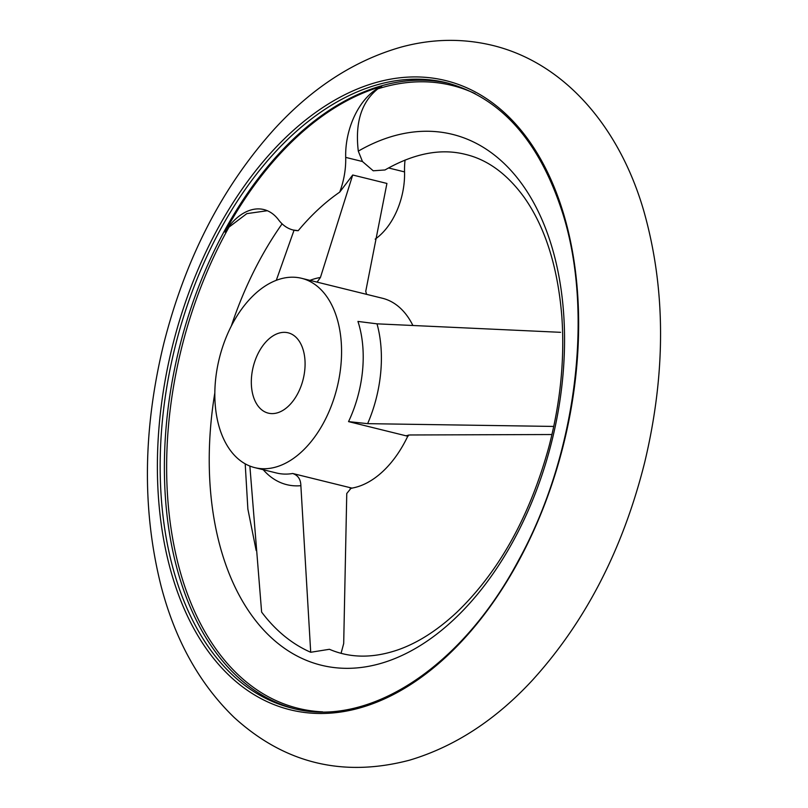 <?xml version="1.0" encoding="UTF-8"?>
<svg xmlns="http://www.w3.org/2000/svg" width="808" height="808" viewBox="0 0 808 808"><rect width="100%" height="100%" fill="white"/><g stroke="black" fill="none" stroke-linecap="round" stroke-linejoin="round"><path stroke-width="1.21" d="M214.847 392.779A273.377 170.084 -76.1 0 0 366.751 666.65A273.377 170.084 -76.1 0 0 564.499 333.553A273.377 170.084 -76.1 0 0 358.298 151.136L362.459 161.519L345.693 157.388A59.105 36.774 103.9 0 1 381.679 86.456A321.766 200.192 103.9 0 0 224.937 232.068L229.007 227.119L246.824 213.635L267.327 210.716M358.298 151.136C354.934 122.705 361.459 101.939 377.861 88.84L381.679 86.456M263.226 469.721A106.383 66.185 -76.1 0 0 300.869 485.689L310.706 652.268L329.432 649.289C350.46 658.328 373.639 658.399 398.96 649.501C418.261 642.562 437.451 630.25 456.53 612.555C498.849 571.993 529.654 516.706 548.945 446.693C560.5 402.293 564.802 358.914 561.843 316.574C557.793 266.892 545.208 227.119 524.089 197.233C507.081 173.892 487.507 159.6 465.378 154.368C440.815 148.157 414.019 153.348 385.002 169.963L373.225 170.791L362.459 161.519M341.077 653.278L343.693 643.542L346.763 493.496L351.126 488.143L352.147 488.163L292.698 473.498C298.021 475.296 300.748 479.356 300.869 485.689M317.089 282.133L320.423 277.487A106.383 66.185 -76.1 0 0 309.949 280.366M224.937 232.068A59.105 36.774 103.9 0 1 263.873 209.565A59.105 36.774 103.9 0 1 278.518 219.796A59.105 36.774 103.9 0 0 293.163 230.017A59.105 36.774 103.9 0 0 298.202 230.684A232.28 144.521 103.9 0 1 339.703 192.132L352.712 175.003L386.921 183.446L365.751 291.304L366.569 294.334M553.813 426.432L367.64 423.655A106.383 66.185 -76.1 0 0 377.013 323.836L560.58 332.32M377.013 323.836L357.944 321.433A97.516 60.671 -76.1 0 1 358.651 323.685A97.516 60.671 -76.1 0 1 348.541 421.614L367.64 423.655M310.706 652.268A264.852 164.781 103.9 0 1 261.62 612.07L249.864 466.044M345.693 157.388A59.105 36.774 103.9 0 1 339.703 192.132M375.164 239.138A59.105 36.774 103.9 0 0 404.545 171.902A59.105 36.774 103.9 0 1 405.05 160.024M298.202 230.684L293.163 230.017M351.914 488.113A97.516 60.671 -76.1 0 0 407.757 436.229L348.541 421.614M551.965 434.532L409.757 434.977L406.788 435.562L407.989 436.29A97.516 60.671 -76.1 0 0 408.575 435.027M337.007 318.342A97.516 60.671 -76.1 0 0 301.566 278.295A97.516 60.671 -76.1 0 0 219.301 358.439A97.516 60.671 -76.1 0 0 254.843 467.65A97.516 60.671 -76.1 0 0 323.099 423.695A97.516 60.671 -76.1 0 0 337.007 318.342M412.807 325.331A97.516 60.671 -76.1 0 0 382.426 298.253L301.566 278.295M303.151 349.793A41.37 25.735 -76.1 0 0 288.113 332.805A41.37 25.735 -76.1 0 0 253.217 366.812A41.37 25.735 -76.1 0 0 268.296 413.141A41.37 25.735 -76.1 0 0 297.253 394.496A41.37 25.735 -76.1 0 0 303.151 349.793M350.157 488.456A97.516 60.671 -76.1 0 0 352.147 488.163M352.712 175.003L320.423 277.487M276.306 280.295L293.87 230.714M229.007 227.119A320.796 199.586 -76.1 0 0 173.71 544.148A320.796 199.586 -76.1 0 0 322.634 711.858M475.185 93.667A320.796 199.586 -76.1 0 0 377.861 88.84M282.113 223.836A273.377 170.084 -76.1 0 0 231.33 325.967M563.509 213.595A324.069 201.626 -76.1 0 0 202.424 259.499A324.069 201.626 -76.1 0 0 338.289 712.363A324.069 201.626 -76.1 0 0 563.509 213.595M446.683 82.79A322.099 200.404 -76.1 0 0 174.952 347.49A322.099 200.404 -76.1 0 0 292.344 708.222C367.832 728.553 461.297 668.014 518.312 560.792C575.912 456.712 594.254 314.514 563.085 214.534C539.996 141.572 501.192 97.657 446.683 82.79M448.783 83.325A322.099 200.404 -76.1 0 0 179.174 348.541A322.099 200.404 -76.1 0 0 294.455 708.727M404.545 171.902L388.507 167.953M254.843 467.65L276.477 472.993A97.516 60.671 -76.1 0 0 292.698 473.498M643.511 209.969C665.812 287.931 666.226 371.963 644.764 462.065C623.049 548.965 585.578 621.705 532.351 680.296C495.516 720.09 454.591 746.723 409.555 760.177C343.046 777.66 284.578 763.409 234.148 717.443C199.536 683.901 175.184 640.138 161.105 586.154C141.976 510.181 142.895 429.24 163.852 343.329C185.386 258.722 221.968 187.597 273.569 129.957C311.706 88.052 354.278 60.418 401.283 47.056C431.613 38.845 461.6 38.188 491.234 45.086C564.045 62.165 619.12 126.593 643.511 209.969M245.198 463.822L247.874 509.08L256.156 550.48"/></g></svg>
